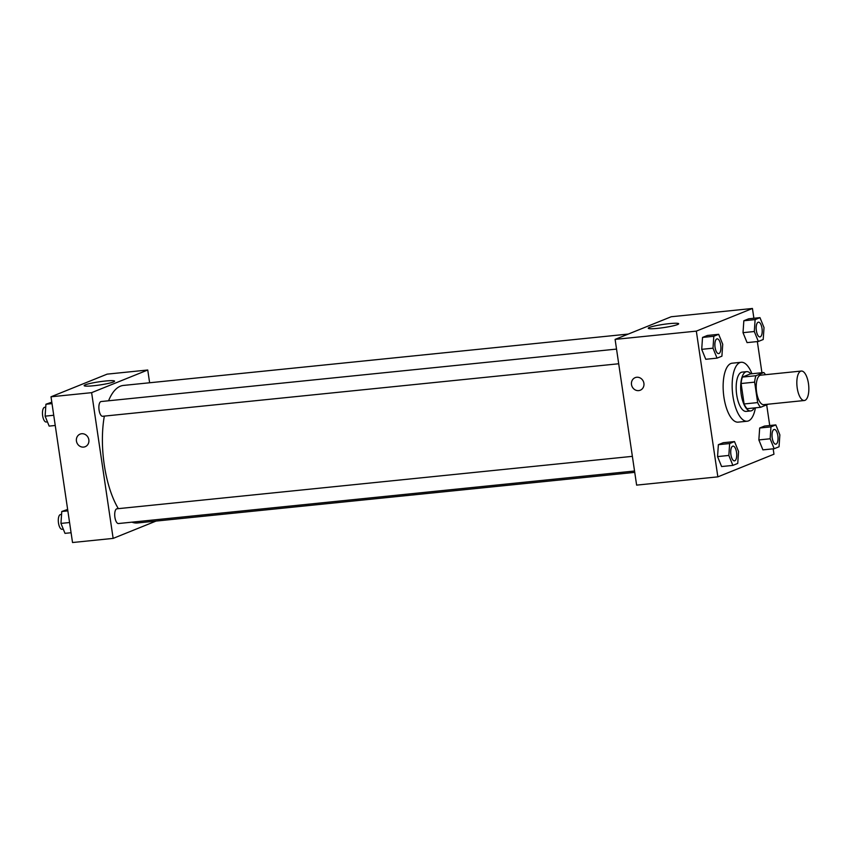 <?xml version="1.0" encoding="UTF-8"?>
<svg xmlns="http://www.w3.org/2000/svg" width="851" height="851" viewBox="0 0 851 851"><rect width="100%" height="100%" fill="white"/><g stroke="black" fill="none" stroke-linecap="round" stroke-linejoin="round"><path stroke-width="1.28" d="M808.45 383.514A14.807 5.851 -95.8 0 1 804.333 400.513A14.807 5.851 -95.8 0 1 797.015 386.375A14.807 5.851 -95.8 0 1 801.334 371.047A14.807 5.851 -95.8 0 1 808.45 383.514M804.333 400.513L763.719 404.65A14.807 5.851 -95.8 0 1 756.401 390.503A14.807 5.851 -95.8 0 1 760.72 375.174L801.334 371.047M760.613 407.289L747.082 408.671A19.116 7.553 -95.8 0 1 744.114 403.97L741.093 383.524A19.116 7.553 -95.8 0 1 742.412 377.089L750.295 373.919L763.826 372.536L755.954 375.716A19.116 7.553 -95.8 0 0 754.635 382.142L757.656 402.587A19.116 7.553 -95.8 0 0 760.613 407.289L768.315 404.182M763.826 372.536A19.116 7.553 -95.8 0 1 765.475 374.695M750.816 373.855A19.754 7.797 84.2 0 0 746.689 371.642A19.754 7.797 84.2 0 0 740.923 392.077A19.754 7.797 84.2 0 0 750.688 410.937A19.754 7.797 84.2 0 0 751.55 410.725A19.754 7.797 84.2 0 0 754.284 407.937M750.688 410.937L746.167 411.395A19.754 7.797 -95.8 0 1 736.413 392.534A19.754 7.797 -95.8 0 1 742.178 372.1L746.689 371.642M742.412 377.089L755.954 375.716M744.114 403.97L757.656 402.587M741.093 383.524L754.635 382.142M755.401 407.82A29.625 11.701 -95.8 0 1 747.167 421.224A29.625 11.701 -95.8 0 1 732.53 392.939A29.625 11.701 -95.8 0 1 741.178 362.281A29.625 11.701 -95.8 0 1 751.933 373.749M747.167 421.224L738.147 422.139A29.625 11.701 -95.8 0 1 723.51 393.853A29.625 11.701 -95.8 0 1 732.147 363.196L741.178 362.281M753.89 318.263L752.444 308.477L696.331 331.124L717.85 476.858L773.963 454.211L773.176 448.828M769.73 425.521L766.677 404.842M761.932 372.727L757.337 341.57M775.814 424.904L764.538 426.053L759.677 428.01L758.858 439.924L762.9 449.871L774.187 448.722L779.048 446.764L779.856 434.85L775.814 424.904L770.953 426.862L770.144 438.776L774.187 448.722M734.509 441.573L723.233 442.722L718.372 444.679L717.553 456.593L721.595 466.539L732.881 465.401L737.743 463.433L738.551 451.519L734.509 441.573L729.647 443.541L728.839 455.445L732.881 465.401M718.669 334.315L707.394 335.464L702.532 337.421L701.713 349.335L705.756 359.282L717.042 358.133L721.903 356.175L722.722 344.261L718.669 334.315L713.808 336.273L713 348.187L717.042 358.133M759.975 317.646L748.699 318.795L743.838 320.753L743.019 332.667L747.061 342.613L758.347 341.464L763.209 339.506L764.017 327.592L759.975 317.646L755.114 319.604L754.305 331.518L758.347 341.464M636.718 377.259A6.787 6.202 68 0 1 643.728 382.45A6.787 6.202 68 0 1 640.25 390.226A6.787 6.202 68 0 1 631.963 386.258A6.787 6.202 68 0 1 635.165 377.642A6.787 6.202 68 0 1 636.718 377.259M752.444 308.477L671.216 316.742L615.103 339.389L696.331 331.124M615.103 339.389L636.622 485.123L717.85 476.858M635.165 377.642A6.787 6.202 -112 0 0 631.963 386.248A6.787 6.202 -112 0 0 640.25 390.226M677.513 324.571A15.371 1.606 171.6 0 1 660.61 328.018A15.371 1.606 171.6 0 1 648.26 328.241A15.371 1.606 171.6 0 1 663.227 324.412A15.371 1.606 171.6 0 1 678.673 323.752A15.371 1.606 171.6 0 1 677.513 324.571M634.729 472.369L137.436 522.971A69.122 27.306 -95.8 0 1 131.937 522.163M118.342 508.653A69.122 27.306 -95.8 0 1 104.343 416.096M108.566 400.778A69.122 27.306 -95.8 0 1 123.448 385.429L628.315 334.06M634.538 471.018L118.459 523.535A7.404 2.925 -95.8 0 1 114.8 516.461A7.404 2.925 -95.8 0 1 116.959 508.792L632.367 456.349M618.698 363.76L102.62 416.277A7.404 2.925 -95.8 0 1 98.961 409.203A7.404 2.925 -95.8 0 1 101.12 401.534L616.528 349.091M156.041 521.078L113.14 538.396L72.526 542.523L51.007 396.789L91.621 392.662L113.14 538.396M149.627 382.769L147.744 370.004L91.621 392.662M147.744 370.004L107.13 374.142L51.007 396.789M105.194 381.046A15.371 1.606 171.6 0 1 114.587 381.152A15.371 1.606 171.6 0 1 99.61 384.992A15.371 1.606 171.6 0 1 84.164 385.641A15.371 1.606 171.6 0 1 105.194 381.046M88.844 439.786A6.787 6.202 68 0 1 85.185 446.711A6.787 6.202 68 0 1 76.898 442.733A6.787 6.202 68 0 1 80.1 434.116A6.787 6.202 68 0 1 88.844 439.786M80.1 434.116A6.787 6.202 -112 0 0 76.898 442.733A6.787 6.202 -112 0 0 85.185 446.711M51.805 402.172L45.933 404.236L45.114 416.15L49.156 426.096L55.241 425.479M45.114 416.15L53.73 415.267M45.933 404.236L52.017 403.619M47.443 421.883L46.209 422.011A7.404 2.925 -95.8 0 1 42.55 414.937A7.404 2.925 -95.8 0 1 44.709 407.278L45.731 407.172M67.644 509.43L61.772 511.494L60.953 523.408L64.995 533.354L71.08 532.737M60.953 523.408L69.569 522.525M61.772 511.494L67.857 510.877M63.282 529.152L62.049 529.269A7.404 2.925 -95.8 0 1 58.389 522.206A7.404 2.925 -95.8 0 1 60.549 514.536L61.57 514.429M759.911 336.922L759.943 336.922A7.404 2.925 -95.8 0 1 756.284 329.848A7.404 2.925 -95.8 0 1 758.443 322.178A7.404 2.925 -95.8 0 1 762.007 328.422A7.404 2.925 -95.8 0 1 759.943 336.922A7.404 2.925 -95.8 0 1 759.911 336.922A7.404 2.925 -95.8 0 1 756.252 329.848A7.404 2.925 -95.8 0 1 758.411 322.189A7.404 2.925 -95.8 0 1 758.432 322.189M748.699 318.795L743.838 320.753L743.019 332.667L754.305 331.518M743.019 332.667L747.061 342.613M743.838 320.753L755.114 319.604M718.648 353.59L718.606 353.59A7.404 2.925 -95.8 0 1 718.606 353.59A7.404 2.925 -95.8 0 1 714.946 346.527A7.404 2.925 -95.8 0 1 717.106 338.858A7.404 2.925 -95.8 0 1 717.127 338.858A7.404 2.925 -95.8 0 1 720.701 345.091A7.404 2.925 -95.8 0 1 718.648 353.59A7.404 2.925 -95.8 0 1 714.978 346.517A7.404 2.925 -95.8 0 1 717.148 338.858L717.148 338.858M707.394 335.464L702.532 337.421L701.713 349.335L713 348.187M701.713 349.335L705.756 359.282M702.532 337.421L713.808 336.273M775.75 444.179L775.782 444.179A7.404 2.925 -95.8 0 1 775.75 444.179A7.404 2.925 -95.8 0 1 772.091 437.106A7.404 2.925 -95.8 0 1 774.25 429.447A7.404 2.925 -95.8 0 1 774.272 429.447L774.282 429.447A7.404 2.925 -95.8 0 1 777.846 435.68A7.404 2.925 -95.8 0 1 775.782 444.179A7.404 2.925 -95.8 0 1 772.123 437.106A7.404 2.925 -95.8 0 1 774.282 429.447M764.538 426.053L759.677 428.01L758.858 439.924L770.144 438.776M758.858 439.924L762.9 449.871M759.677 428.01L770.953 426.862M734.445 460.848L734.477 460.848A7.404 2.925 -95.8 0 1 734.445 460.848A7.404 2.925 -95.8 0 1 730.786 453.785A7.404 2.925 -95.8 0 1 732.945 446.115A7.404 2.925 -95.8 0 1 732.966 446.115A7.404 2.925 -95.8 0 1 736.54 452.349A7.404 2.925 -95.8 0 1 734.477 460.848A7.404 2.925 -95.8 0 1 730.818 453.774A7.404 2.925 -95.8 0 1 732.977 446.115L732.945 446.115M723.233 442.722L718.372 444.679L717.553 456.593L728.839 455.445M717.553 456.593L721.595 466.539M718.372 444.679L729.647 443.541"/></g></svg>
